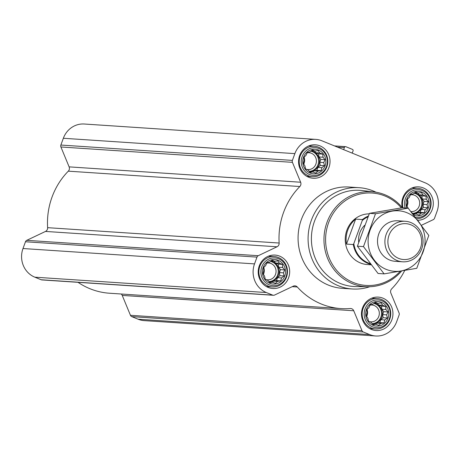 <?xml version="1.0" encoding="UTF-8"?>
<svg xmlns="http://www.w3.org/2000/svg" width="460" height="460" viewBox="0 0 460 460"><rect width="100%" height="100%" fill="white"/><g stroke="black" fill="none" stroke-linecap="round" stroke-linejoin="round"><path stroke-width="0.69" d="M421.481 225.256L433.257 219.661A2.536 2.386 93.8 0 0 434.522 218.247L437 211.473A22.212 20.855 93.8 0 0 425.161 182.815L321.891 140.789A22.212 20.855 93.8 0 0 315.767 139.38A22.212 20.855 93.8 0 0 294.866 153.629L292.387 160.402A2.536 2.386 93.8 0 0 292.428 162.345L300.639 182.229L69.121 166.871A3.806 3.576 93.8 0 1 68.31 171.166A71.07 66.74 93.8 0 0 47.627 227.671A3.806 3.576 93.8 0 1 45.494 231.432L26.743 240.338A2.536 2.386 93.8 0 0 25.478 241.753L23 248.526A22.212 20.855 93.8 0 0 34.839 277.184L41.181 279.766A2.536 2.386 93.8 0 0 41.883 279.927L273.401 295.285A2.536 2.386 93.8 0 0 274.528 295.073L293.279 286.16A3.806 3.576 93.8 0 1 297.309 286.994A71.07 66.74 93.8 0 0 341.055 308.597A71.07 66.74 93.8 0 0 350.232 308.528A3.806 3.576 93.8 0 1 353.751 310.77L361.968 330.654A2.536 2.386 93.8 0 0 363.285 331.988L369.627 334.57A22.212 20.855 93.8 0 0 375.751 335.984A22.212 20.855 93.8 0 0 396.652 321.73L399.13 314.956A2.536 2.386 93.8 0 0 399.09 313.018L390.879 293.129A3.806 3.576 93.8 0 1 391.69 288.834A71.07 66.74 93.8 0 0 404.737 270.451M353.751 310.77L122.233 295.406L130.45 315.296A2.536 2.386 93.8 0 0 131.767 316.629L138.109 319.211A22.212 20.855 93.8 0 0 144.233 320.62L375.751 335.984M122.233 295.406A3.806 3.576 93.8 0 0 121.233 294.009M78.022 282.325A71.07 66.74 93.8 0 0 109.537 293.233L341.055 308.597M315.767 139.38L84.249 124.016A22.212 20.855 93.8 0 0 63.348 138.27L60.869 145.044A2.536 2.386 93.8 0 0 60.91 146.981L69.121 166.871M375.446 302.243L377.953 303.347L381.11 302.864L382.714 305.285L385.704 306.417L385.905 309.505L387.993 311.955L386.676 314.876L387.36 317.992L384.819 319.959L383.985 322.909L380.822 323.391L378.758 325.387L375.774 324.254L373.094 324.766L371.013 322.316L368.506 321.212L367.816 318.096L366.217 315.675L367.051 312.725L366.844 309.643L368.909 307.642L370.225 304.727L372.899 304.209L375.446 302.243M366.447 309.442A12.311 11.563 -86.2 0 1 386.25 306.055A12.311 11.563 -86.2 0 1 378.959 325.973A12.311 11.563 -86.2 0 1 366.447 309.442M272.176 260.216L274.683 261.32L277.84 260.837L279.444 263.258L282.434 264.391L282.635 267.478L284.723 269.928L283.406 272.849L284.09 275.965L281.549 277.932L280.715 280.882L277.558 281.365L275.494 283.36L272.504 282.227L269.825 282.739L267.743 280.289L265.236 279.185L264.552 276.069L262.947 273.648L263.781 270.698L263.574 267.616L265.638 265.615L266.955 262.695L269.635 262.183L272.176 260.216M263.177 267.415A12.311 11.563 -86.2 0 1 282.98 264.029A12.311 11.563 -86.2 0 1 275.689 283.946A12.311 11.563 -86.2 0 1 263.177 267.415M312.524 149.96L315.031 151.058L318.193 150.581L319.792 152.996L322.782 154.135L322.989 157.216L325.07 159.672L323.754 162.587L324.438 165.703L321.897 167.67L321.063 170.62L317.906 171.103L315.842 173.104L312.852 171.965L310.178 172.483L308.091 170.027L305.584 168.929L304.899 165.813L303.295 163.392L304.129 160.442L303.928 157.355L305.992 155.359L307.303 152.438L309.983 151.927L312.524 149.96M303.531 157.153A12.311 11.563 -86.2 0 1 323.328 153.772A12.311 11.563 -86.2 0 1 316.043 173.69A12.311 11.563 -86.2 0 1 303.531 157.153M408.256 208.276L406.565 205.419L407.399 202.469L407.192 199.381L409.256 197.386L410.573 194.465L413.247 193.953L415.794 191.987L418.301 193.091L421.458 192.608L423.062 195.028L426.052 196.161L426.253 199.243L428.341 201.698L427.024 204.614L427.708 207.73L425.166 209.697L424.333 212.646L421.176 213.13L419.112 215.13L416.122 213.998L413.442 214.509L411.361 212.06M406.772 208.075A12.311 11.563 -86.2 0 1 406.795 199.18A12.311 11.563 -86.2 0 1 421.619 192.004A12.311 11.563 -86.2 0 1 428.455 207.615A12.311 11.563 -86.2 0 1 413.833 215.245M352.113 153.088L353.021 151.093A1.271 1.19 93.8 0 0 352.383 149.362L345.903 146.723A1.271 1.19 93.8 0 0 344.327 147.551L343.723 149.678M299.644 155.572A16.75 15.732 -86.2 0 1 315.41 144.82A16.75 15.732 -86.2 0 1 329.998 162.581A16.75 15.732 -86.2 0 1 313.191 178.256A16.75 15.732 -86.2 0 1 299.644 155.572M259.29 265.828A16.75 15.732 -86.2 0 1 275.057 255.081A16.75 15.732 -86.2 0 1 289.65 272.837A16.75 15.732 -86.2 0 1 272.843 288.512A16.75 15.732 -86.2 0 1 259.29 265.828M362.56 307.861A16.75 15.732 -86.2 0 1 378.327 297.108A16.75 15.732 -86.2 0 1 392.915 314.864A16.75 15.732 -86.2 0 1 376.107 330.539A16.75 15.732 -86.2 0 1 362.56 307.861M402.253 207.552A16.75 15.732 -86.2 0 1 402.908 197.599A16.75 15.732 -86.2 0 1 418.675 186.852A16.75 15.732 -86.2 0 1 433.297 203.912A16.75 15.732 -86.2 0 1 417.76 220.311M369.777 286.729A50.767 47.673 -86.2 0 1 352.406 288.995L342.401 288.334A50.767 47.673 -86.2 0 1 301.34 219.604A50.767 47.673 -86.2 0 1 349.123 187.03L359.128 187.691A50.767 47.673 -86.2 0 1 376.05 192.234M273.401 295.285A2.536 2.386 93.8 0 1 272.7 295.124L266.357 292.543A22.212 20.855 93.8 0 1 254.518 263.89L256.996 257.117A2.536 2.386 93.8 0 1 258.261 255.702L277.018 246.79A3.806 3.576 93.8 0 0 279.151 243.029A71.07 66.74 93.8 0 1 299.828 186.524A3.806 3.576 93.8 0 0 300.639 182.229M400.269 271.222A46.299 43.481 -86.2 0 1 345.541 278.358A46.299 43.481 -86.2 0 1 328.572 222.743A46.299 43.481 -86.2 0 1 401.338 207.886M371.134 264.805L367.402 264.558A25.38 23.834 -86.2 0 1 346.874 230.19A25.38 23.834 -86.2 0 1 369.219 213.854M401.637 270.986A47.57 44.672 -86.2 0 1 367.632 286.752A47.57 44.672 -86.2 0 1 327.025 222.261A47.57 44.672 -86.2 0 1 373.922 191.929A47.57 44.672 -86.2 0 1 402.448 207.788M367.632 286.752L355.62 286.568A48.179 45.247 -86.2 0 1 314.496 221.248A48.179 45.247 -86.2 0 1 361.991 190.526L373.922 191.929M352.406 288.995A50.767 47.673 -86.2 0 1 311.351 220.271A50.767 47.673 -86.2 0 1 359.128 187.691M405.139 207.966A13.909 13.064 -86.2 0 1 405.398 198.611A13.909 13.064 -86.2 0 1 421.463 190.256A13.909 13.064 -86.2 0 1 430.284 206.666A13.909 13.064 -86.2 0 1 415.443 217.304M403.029 207.828A15.232 14.3 -86.2 0 1 403.46 198.093A15.232 14.3 -86.2 0 1 417.795 188.318A15.232 14.3 -86.2 0 1 431.077 204.044A15.232 14.3 -86.2 0 1 416.553 218.736M302.128 156.584A13.909 13.064 -86.2 0 1 324.501 152.76A13.909 13.064 -86.2 0 1 316.267 175.266A13.909 13.064 -86.2 0 1 302.128 156.584M300.19 156.061A15.232 14.3 -86.2 0 1 314.525 146.291A15.232 14.3 -86.2 0 1 327.784 162.432A15.232 14.3 -86.2 0 1 312.507 176.68A15.232 14.3 -86.2 0 1 300.19 156.061M261.78 266.84A13.909 13.064 -86.2 0 1 284.154 263.017A13.909 13.064 -86.2 0 1 275.919 285.528A13.909 13.064 -86.2 0 1 261.78 266.84M259.842 266.323A15.232 14.3 -86.2 0 1 274.177 256.548A15.232 14.3 -86.2 0 1 287.437 272.694A15.232 14.3 -86.2 0 1 272.159 286.942A15.232 14.3 -86.2 0 1 259.842 266.323M365.05 308.873A13.909 13.064 -86.2 0 1 387.423 305.049A13.909 13.064 -86.2 0 1 379.184 327.554A13.909 13.064 -86.2 0 1 365.05 308.873M363.112 308.349A15.232 14.3 -86.2 0 1 377.441 298.574A15.232 14.3 -86.2 0 1 390.707 314.721A15.232 14.3 -86.2 0 1 375.429 328.969A15.232 14.3 -86.2 0 1 363.112 308.349M416.122 213.998L412.804 213.773M421.176 213.13L417.18 212.865L420.095 212.37L421.17 209.432L423.476 207.448L423.027 204.349L424.103 201.417L422.257 198.979L421.814 195.88L419.066 194.758L417.778 193.056M415.886 213.98L417.18 212.865M424.333 212.646L420.095 212.37M425.166 209.697L421.17 209.432M427.708 207.73L423.476 207.448M427.024 204.614L423.027 204.349M428.341 201.698L424.103 201.417M426.253 199.243L422.257 198.979M426.052 196.161L421.814 195.88M423.062 195.028L419.066 194.758M418.301 193.091L414.661 192.849M412.488 213.405A10.154 9.533 93.8 0 0 412.545 213.405A10.154 9.533 93.8 0 0 422.102 206.891A10.154 9.533 93.8 0 0 414.236 193.177M407.353 199.226A8.435 7.923 -86.2 0 1 407.364 205.401A8.435 7.923 -86.2 0 1 407.048 206.166M410.372 194.89A8.435 7.923 -86.2 0 1 412.315 194.764A8.435 7.923 -86.2 0 1 419.664 203.705A8.435 7.923 -86.2 0 1 411.2 211.594A8.435 7.923 -86.2 0 1 410.918 211.571M414.155 193.234A10.154 9.533 -86.2 0 1 421.843 204.044A10.154 9.533 -86.2 0 1 412.453 213.365M312.852 171.965L309.534 171.747M317.906 171.103L313.91 170.838L316.825 170.338L317.9 167.405L320.206 165.422L319.763 162.322L320.833 159.39L318.993 156.952L318.544 153.853L315.796 152.731L314.508 151.024M312.616 171.954L313.91 170.838M321.063 170.62L316.825 170.338M321.897 167.67L317.9 167.405M324.438 165.703L320.206 165.422M323.754 162.587L319.763 162.322M325.07 159.672L320.833 159.39M322.989 157.216L318.993 156.952M322.782 154.135L318.544 153.853M319.792 152.996L315.796 152.731M315.031 151.058L311.391 150.817M309.218 171.373A10.154 9.533 93.8 0 0 309.275 171.379A10.154 9.533 93.8 0 0 318.832 164.864A10.154 9.533 93.8 0 0 310.966 151.15M272.504 282.227L269.186 282.003M277.558 281.365L273.562 281.094L276.477 280.6L277.552 277.662L279.858 275.684L279.41 272.579L280.485 269.646L278.645 267.208L278.196 264.109L275.448 262.993L274.16 261.286M272.268 282.21L273.562 281.094M280.715 280.882L276.477 280.6M281.549 277.932L277.552 277.662M284.09 275.965L279.858 275.684M283.406 272.849L279.41 272.579M284.723 269.928L280.485 269.646M282.635 267.478L278.645 267.208M282.434 264.391L278.196 264.109M279.444 263.258L275.448 262.993M274.683 261.32L271.043 261.079M268.87 281.635A10.154 9.533 93.8 0 0 268.927 281.641A10.154 9.533 93.8 0 0 278.484 275.12A10.154 9.533 93.8 0 0 270.618 261.406M375.774 324.254L372.456 324.035M380.822 323.391L376.832 323.127L379.747 322.627L380.822 319.694L383.122 317.71L382.68 314.611L383.755 311.673L381.909 309.241L381.466 306.136L378.718 305.02L377.424 303.312M375.538 324.237L376.832 323.127M383.985 322.909L379.747 322.627M384.819 319.959L380.822 319.694M387.36 317.992L383.122 317.71M386.676 314.876L382.68 314.611M387.993 311.955L383.755 311.673M385.905 309.505L381.909 309.241M385.704 306.417L381.466 306.136M382.714 305.285L378.718 305.02M377.953 303.347L374.313 303.105M372.14 323.662A10.154 9.533 93.8 0 0 372.197 323.667A10.154 9.533 93.8 0 0 381.748 317.153A10.154 9.533 93.8 0 0 373.888 303.433M304.083 157.199A8.435 7.923 -86.2 0 1 304.1 163.375A8.435 7.923 -86.2 0 1 303.778 164.139M307.102 152.858A8.435 7.923 -86.2 0 1 309.045 152.737A8.435 7.923 -86.2 0 1 316.394 161.678A8.435 7.923 -86.2 0 1 307.93 169.567A8.435 7.923 -86.2 0 1 306.481 169.326M310.885 151.208A10.154 9.533 -86.2 0 1 318.579 162.018A10.154 9.533 -86.2 0 1 309.189 171.339M263.735 267.455A8.435 7.923 -86.2 0 1 263.752 273.631A8.435 7.923 -86.2 0 1 263.43 274.396M266.754 263.12A8.435 7.923 -86.2 0 1 268.697 262.993A8.435 7.923 -86.2 0 1 276.046 271.935A8.435 7.923 -86.2 0 1 267.582 279.829A8.435 7.923 -86.2 0 1 266.133 279.588M270.537 261.47A10.154 9.533 -86.2 0 1 278.225 272.274A10.154 9.533 -86.2 0 1 268.835 281.601M367.005 309.482A8.435 7.923 -86.2 0 1 367.017 315.663A8.435 7.923 -86.2 0 1 366.695 316.428M370.024 305.147A8.435 7.923 -86.2 0 1 371.967 305.02A8.435 7.923 -86.2 0 1 379.31 313.961A8.435 7.923 -86.2 0 1 370.852 321.856A8.435 7.923 -86.2 0 1 369.403 321.615M373.808 303.497A10.154 9.533 -86.2 0 1 381.495 314.301A10.154 9.533 -86.2 0 1 372.105 323.627M370.219 263.632A24.874 23.362 -86.2 0 1 353.809 243.633L362.273 220.501A24.874 23.362 -86.2 0 1 367.988 216.844M370.789 264.356A25.38 23.834 -86.2 0 1 353.297 244.547L353.809 243.633M362.273 220.501L362.44 219.564A25.38 23.834 -86.2 0 1 368.305 216.079M362.44 219.564L355.649 219.115A25.38 23.834 93.8 0 0 347.748 230.247A25.38 23.834 93.8 0 0 346.506 244.093L353.297 244.547M355.649 219.115L346.506 244.093M389.045 235.198A17.969 16.876 -86.2 0 1 417.95 230.259A17.969 16.876 -86.2 0 1 407.313 259.336A17.969 16.876 -86.2 0 1 389.045 235.198M386.204 234.312A20.303 19.067 -86.2 0 1 405.312 221.283A20.303 19.067 -86.2 0 1 422.999 242.805A20.303 19.067 -86.2 0 1 402.626 261.803A20.303 19.067 -86.2 0 1 386.204 234.312M384.123 273.878L378.045 273.476L357.409 246.203L369.432 213.348L402.092 207.765L408.169 208.167L375.504 213.75L363.48 246.606L384.123 273.878L416.783 268.295L428.806 235.439L408.169 208.167M357.409 246.203L363.48 246.606M369.432 213.348L375.504 213.75M401.597 221.421A20.303 19.067 93.8 0 0 378.476 234.847A20.303 19.067 93.8 0 0 389.649 260.021A20.303 19.067 93.8 0 0 398.958 261.176M386.222 269.387A30.331 28.485 93.8 0 0 424.758 236.239A30.331 28.485 93.8 0 0 378.793 217.534A30.331 28.485 93.8 0 0 386.222 269.387M344.327 147.551L337.37 147.091M292.387 160.402L60.869 145.044M294.866 153.629L63.348 138.27M292.428 162.345L60.91 146.981M299.828 186.524L68.31 171.166M279.151 243.029L47.627 227.671M277.018 246.79L45.494 231.432M258.261 255.702L26.743 240.338M256.996 257.117L25.478 241.753M254.518 263.89L23 248.526M266.357 292.543L34.839 277.184M272.7 295.124L41.181 279.766M297.309 286.994L292.238 286.655M361.968 330.654L130.45 315.296M363.285 331.988L131.767 316.629M369.627 334.57L138.109 319.211M358.685 242.213A19.544 18.354 -86.2 0 1 359.818 232.789A19.544 18.354 -86.2 0 1 364.636 225.331M345.552 146.642L334.466 145.906M417.795 188.318L412.039 187.933M314.525 146.291L308.769 145.906M312.507 176.68L306.751 176.301M274.177 256.548L268.421 256.168M272.159 286.942L266.403 286.557M377.441 298.574L371.686 298.195M375.429 328.969L369.673 328.584M405.312 221.283L397.934 220.794M402.626 261.803L395.243 261.314"/></g></svg>
